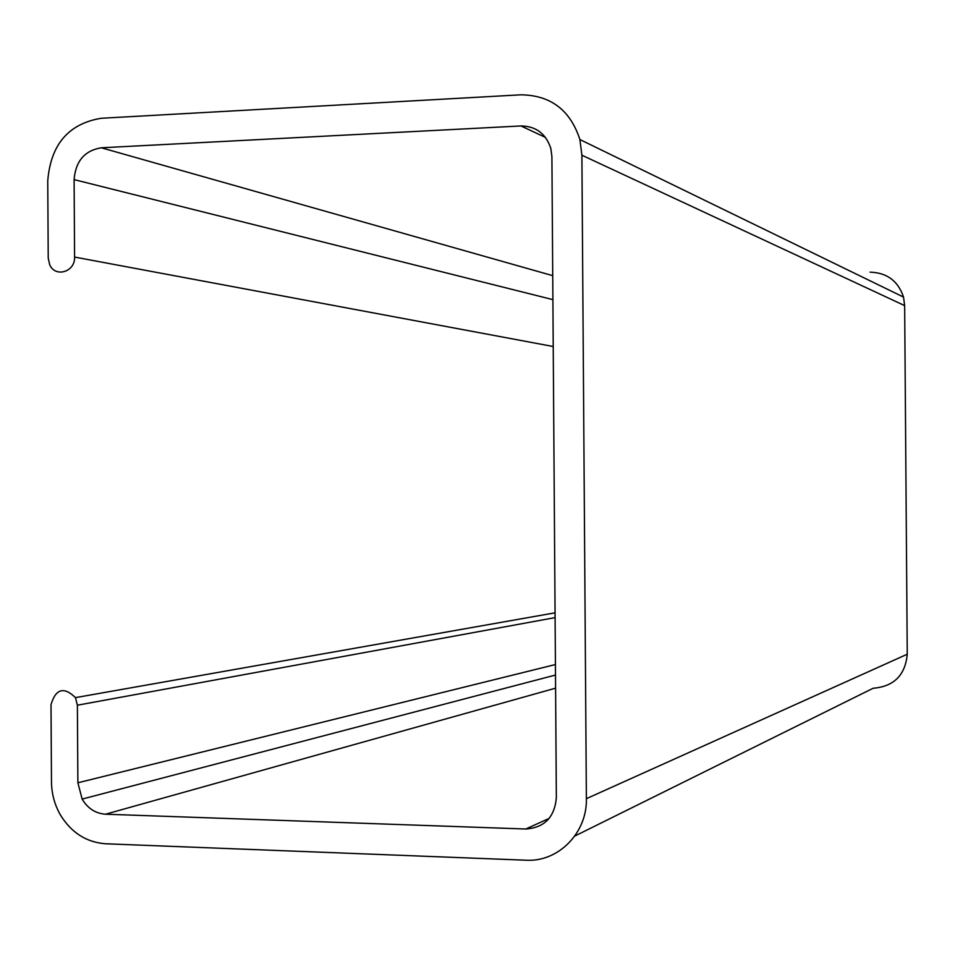 <?xml version="1.0" encoding="UTF-8"?>
<svg xmlns="http://www.w3.org/2000/svg" width="955" height="955" viewBox="0 0 955 955"><rect width="100%" height="100%" fill="white"/><g stroke="black" fill="none" stroke-linecap="round" stroke-linejoin="round"><path stroke-width="1.43" d="M74.585 257.074C75.326 271.996 55.092 278.024 49.648 264.571L48.227 258.077L47.75 180.877C50.675 144.611 68.474 123.744 101.146 118.277L520.726 94.82C550.558 95.118 570.278 110.028 579.888 139.537L581.893 155.211L586.382 798.678C587.301 832.915 558.257 862.246 525.99 860.216L105.719 843.79C86.356 842.346 71.183 832.629 60.225 814.627C54.542 804.54 51.63 793.665 51.486 781.966L51.009 704.659C55.712 688.746 63.866 686.394 75.469 697.628L77.391 705.208L77.88 782.79L82.142 799.084C87.741 808.455 95.536 813.505 105.528 814.209L525.775 829.012C544.398 827.734 554.592 817.301 556.347 797.735L551.906 156.656L550.808 148.359C545.878 133.616 535.922 126.156 520.941 125.953L101.337 147.786C84.697 150.508 75.624 161.109 74.108 179.612L74.585 257.074L553.22 346.51M574.803 836.043L873.145 688.257C893.916 686.526 905.292 675.185 907.25 654.223L904.66 305.612L903.526 297.089C898.13 280.997 886.98 272.676 870.077 272.151M74.108 179.612L552.897 299.631M552.73 275.661L101.337 147.786M520.941 125.953L545.484 137.413M549.209 818.375L525.775 829.012M105.528 814.209L555.595 688.173M555.428 664.537L77.88 782.79M77.391 705.208L555.106 617.61M907.25 654.223L586.382 798.678M581.893 155.211L904.66 305.612M82.142 799.084L555.5 675.042M75.469 697.628L555.07 612.824M579.888 139.537L903.526 297.089"/></g></svg>
